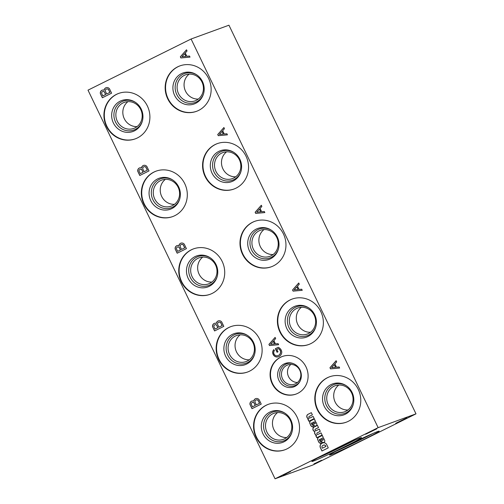 <?xml version="1.0" encoding="UTF-8"?>
<svg xmlns="http://www.w3.org/2000/svg" width="504" height="504" viewBox="0 0 504 504"><rect width="100%" height="100%" fill="white"/><g stroke="black" fill="none" stroke-linecap="round" stroke-linejoin="round"><path stroke-width="0.76" d="M275.052 478.8L88.005 90.153L191.092 39.003L228.948 25.2L415.995 413.847L312.908 464.997L275.052 478.8L378.132 427.65L415.995 413.847M321.621 460.24L313.948 463.901L321.621 460.24M290.543 471.568L283.198 475.096L290.543 471.568M376.765 428.841L365.677 434.253L376.765 428.841M406.797 417.898L395.709 423.303L406.797 417.898M359.969 437.995A27.518 0.951 -25.7 0 1 361.488 437.611A27.518 0.951 -25.7 0 1 337.1 450.4A27.518 0.951 -25.7 0 1 311.894 461.475A27.518 0.951 -25.7 0 1 332.142 450.689A27.518 0.951 -25.7 0 1 359.969 437.995M377.635 431.55A27.518 0.951 -25.7 0 1 379.153 431.172A27.518 0.951 -25.7 0 1 354.766 443.961A27.518 0.951 -25.7 0 1 329.559 455.036A27.518 0.951 -25.7 0 1 349.808 444.251A27.518 0.951 -25.7 0 1 377.635 431.55M191.092 39.003L378.132 427.65M297.473 382.498A10.206 9.626 70 0 1 288.553 376.646A10.206 9.626 70 0 1 290.877 364.417M282.536 378.838A10.206 9.626 70 0 1 287.671 364.972A10.206 9.626 70 0 1 300.214 371.259A10.206 9.626 70 0 1 294.657 384.142A10.206 9.626 70 0 1 282.536 378.838M299.861 381.566A11.623 10.968 70 0 1 280.892 379.6A11.623 10.968 70 0 1 282.045 367.24A11.623 10.968 70 0 1 293.309 363.598M278.939 380.407A12.468 11.768 70 0 1 280.35 366.931A12.468 11.768 70 0 1 292.799 363.409A12.468 11.768 70 0 1 299.59 382.038A12.468 11.768 70 0 1 289.031 387.526A12.468 11.768 70 0 1 278.939 380.407M296.144 394.034A20.003 18.881 70 0 1 272.563 383.569A20.003 18.881 70 0 1 282.442 356.448M272.173 383.708A20.003 18.881 70 0 1 282.246 356.517A20.003 18.881 70 0 1 306.835 368.846A20.003 18.881 70 0 1 295.949 394.109A20.003 18.881 70 0 1 272.173 383.708M137.056 126.605A13.86 13.079 70 0 1 124.267 118.667A13.86 13.079 70 0 1 127.953 101.638M117.3 121.206A13.86 13.079 70 0 1 124.28 102.375A13.86 13.079 70 0 1 141.309 110.912A13.86 13.079 70 0 1 133.768 128.413A13.86 13.079 70 0 1 117.3 121.206M142.248 121.489A15.403 14.54 70 0 1 129.37 130.87A15.403 14.54 70 0 1 115.51 122.031A15.403 14.54 70 0 1 118.188 104.347A15.403 14.54 70 0 1 135.217 102.211M113.375 122.932A16.468 15.542 70 0 1 116.392 103.862A16.468 15.542 70 0 1 134.839 101.972A16.468 15.542 70 0 1 142.109 121.918A16.468 15.542 70 0 1 128.413 132.376A16.468 15.542 70 0 1 113.375 122.932M135.393 138.814A24.186 22.825 70 0 1 106.842 126.17A24.186 22.825 70 0 1 118.824 93.366M106.451 126.315A24.186 22.825 70 0 1 118.629 93.435A24.186 22.825 70 0 1 148.365 108.341A24.186 22.825 70 0 1 135.198 138.883A24.186 22.825 70 0 1 106.451 126.315M174.466 204.334A13.86 13.079 70 0 1 161.677 196.396A13.86 13.079 70 0 1 165.362 179.367M154.709 198.935A13.86 13.079 70 0 1 161.683 180.104A13.86 13.079 70 0 1 178.718 188.641A13.86 13.079 70 0 1 171.177 206.142A13.86 13.079 70 0 1 154.709 198.935M179.651 199.219A15.403 14.54 70 0 1 166.78 208.599A15.403 14.54 70 0 1 152.92 199.76A15.403 14.54 70 0 1 155.597 182.076A15.403 14.54 70 0 1 172.626 179.941M150.784 200.661A16.468 15.542 70 0 1 153.802 181.591A16.468 15.542 70 0 1 172.248 179.701A16.468 15.542 70 0 1 179.518 199.647A16.468 15.542 70 0 1 165.822 210.105A16.468 15.542 70 0 1 150.784 200.661M172.803 216.544A24.186 22.825 70 0 1 144.251 203.899A24.186 22.825 70 0 1 156.234 171.095M143.861 204.044A24.186 22.825 70 0 1 156.038 171.165A24.186 22.825 70 0 1 185.768 186.071A24.186 22.825 70 0 1 172.607 216.613A24.186 22.825 70 0 1 143.861 204.044M211.875 282.064A13.86 13.079 70 0 1 199.086 274.126A13.86 13.079 70 0 1 202.772 257.097M192.118 276.664A13.86 13.079 70 0 1 199.093 257.834A13.86 13.079 70 0 1 216.128 266.37A13.86 13.079 70 0 1 208.587 283.872A13.86 13.079 70 0 1 192.118 276.664M217.06 276.948A15.403 14.54 70 0 1 204.189 286.329A15.403 14.54 70 0 1 190.329 277.49A15.403 14.54 70 0 1 193.007 259.806A15.403 14.54 70 0 1 210.036 257.67M188.187 278.391A16.468 15.542 70 0 1 191.211 259.321A16.468 15.542 70 0 1 209.658 257.431A16.468 15.542 70 0 1 216.928 277.376A16.468 15.542 70 0 1 203.232 287.834A16.468 15.542 70 0 1 188.187 278.391M210.212 294.273A24.186 22.825 70 0 1 181.661 281.629A24.186 22.825 70 0 1 193.643 248.825M181.27 281.774A24.186 22.825 70 0 1 193.448 248.894A24.186 22.825 70 0 1 223.178 263.8A24.186 22.825 70 0 1 210.017 294.342A24.186 22.825 70 0 1 181.27 281.774M249.285 359.793A13.86 13.079 70 0 1 236.489 351.855A13.86 13.079 70 0 1 240.181 334.826M229.528 354.394A13.86 13.079 70 0 1 236.502 335.563A13.86 13.079 70 0 1 253.537 344.1A13.86 13.079 70 0 1 245.996 361.601A13.86 13.079 70 0 1 229.528 354.394M254.47 354.677A15.403 14.54 70 0 1 241.599 364.058A15.403 14.54 70 0 1 227.739 355.219A15.403 14.54 70 0 1 230.416 337.535A15.403 14.54 70 0 1 247.445 335.399M225.597 356.12A16.468 15.542 70 0 1 228.621 337.056A16.468 15.542 70 0 1 247.067 335.16A16.468 15.542 70 0 1 254.337 355.106A16.468 15.542 70 0 1 240.641 365.564A16.468 15.542 70 0 1 225.597 356.12M247.621 372.002A24.186 22.825 70 0 1 219.07 359.358A24.186 22.825 70 0 1 231.053 326.554M218.679 359.503A24.186 22.825 70 0 1 230.857 326.624A24.186 22.825 70 0 1 260.587 341.529A24.186 22.825 70 0 1 247.426 372.072A24.186 22.825 70 0 1 218.679 359.503M286.694 437.522A13.86 13.079 70 0 1 273.899 429.584A13.86 13.079 70 0 1 277.591 412.555M266.937 432.123A13.86 13.079 70 0 1 273.911 413.293A13.86 13.079 70 0 1 290.947 421.829A13.86 13.079 70 0 1 283.406 439.331A13.86 13.079 70 0 1 266.937 432.123M291.879 432.407A15.403 14.54 70 0 1 279.008 441.788A15.403 14.54 70 0 1 265.148 432.949A15.403 14.54 70 0 1 267.826 415.264A15.403 14.54 70 0 1 284.854 413.129M263.006 433.849A16.468 15.542 70 0 1 266.03 414.786A16.468 15.542 70 0 1 284.476 412.889A16.468 15.542 70 0 1 291.747 432.835A16.468 15.542 70 0 1 278.05 443.293A16.468 15.542 70 0 1 263.006 433.849M285.031 449.732A24.186 22.825 70 0 1 256.479 437.088A24.186 22.825 70 0 1 268.462 404.284M256.089 437.233A24.186 22.825 70 0 1 268.267 404.353A24.186 22.825 70 0 1 297.996 419.259A24.186 22.825 70 0 1 284.836 449.801A24.186 22.825 70 0 1 256.089 437.233M198.299 99.074A13.86 13.079 70 0 1 185.51 91.136A13.86 13.079 70 0 1 189.195 74.101M178.542 93.675A13.86 13.079 70 0 1 185.522 74.838A13.86 13.079 70 0 1 202.551 83.38A13.86 13.079 70 0 1 195.01 100.876A13.86 13.079 70 0 1 178.542 93.675M203.484 93.958A15.403 14.54 70 0 1 190.613 103.333A15.403 14.54 70 0 1 176.753 94.5A15.403 14.54 70 0 1 179.43 76.816A15.403 14.54 70 0 1 196.459 74.68M174.617 95.395A16.468 15.542 70 0 1 177.635 76.331A16.468 15.542 70 0 1 196.081 74.441A16.468 15.542 70 0 1 203.351 94.387A16.468 15.542 70 0 1 189.655 104.838A16.468 15.542 70 0 1 174.617 95.395M196.636 111.277A24.186 22.825 70 0 1 168.084 98.639A24.186 22.825 70 0 1 180.067 65.829M167.693 98.778A24.186 22.825 70 0 1 179.871 65.898A24.186 22.825 70 0 1 209.601 80.81A24.186 22.825 70 0 1 196.44 111.353A24.186 22.825 70 0 1 167.693 98.778M235.708 176.803A13.86 13.079 70 0 1 222.919 168.865A13.86 13.079 70 0 1 226.605 151.83M215.951 171.404A13.86 13.079 70 0 1 222.926 152.567A13.86 13.079 70 0 1 239.961 161.11A13.86 13.079 70 0 1 232.42 178.605A13.86 13.079 70 0 1 215.951 171.404M240.893 171.688A15.403 14.54 70 0 1 228.022 181.062A15.403 14.54 70 0 1 214.162 172.229A15.403 14.54 70 0 1 216.84 154.545A15.403 14.54 70 0 1 233.869 152.41M212.02 173.124A16.468 15.542 70 0 1 215.044 154.06A16.468 15.542 70 0 1 233.491 152.17A16.468 15.542 70 0 1 240.761 172.116A16.468 15.542 70 0 1 227.065 182.568A16.468 15.542 70 0 1 212.02 173.124M234.045 189.006A24.186 22.825 70 0 1 205.493 176.368A24.186 22.825 70 0 1 217.476 143.558M205.103 176.507A24.186 22.825 70 0 1 217.281 143.627A24.186 22.825 70 0 1 247.01 158.54A24.186 22.825 70 0 1 233.85 189.082A24.186 22.825 70 0 1 205.103 176.507M273.118 254.533A13.86 13.079 70 0 1 260.322 246.595A13.86 13.079 70 0 1 264.014 229.559M253.361 249.133A13.86 13.079 70 0 1 260.335 230.297A13.86 13.079 70 0 1 277.37 238.839A13.86 13.079 70 0 1 269.829 256.334A13.86 13.079 70 0 1 253.361 249.133M278.303 249.417A15.403 14.54 70 0 1 265.432 258.791A15.403 14.54 70 0 1 251.572 249.959A15.403 14.54 70 0 1 254.249 232.275A15.403 14.54 70 0 1 271.278 230.139M249.43 250.853A16.468 15.542 70 0 1 252.454 231.79A16.468 15.542 70 0 1 270.9 229.9A16.468 15.542 70 0 1 278.17 249.845A16.468 15.542 70 0 1 264.474 260.297A16.468 15.542 70 0 1 249.43 250.853M271.454 266.736A24.186 22.825 70 0 1 242.903 254.098A24.186 22.825 70 0 1 254.885 221.287M242.512 254.237A24.186 22.825 70 0 1 254.69 221.357A24.186 22.825 70 0 1 284.42 236.269A24.186 22.825 70 0 1 271.259 266.811A24.186 22.825 70 0 1 242.512 254.237M310.527 332.262A13.86 13.079 70 0 1 297.732 324.324A13.86 13.079 70 0 1 301.423 307.289M290.77 326.863A13.86 13.079 70 0 1 297.744 308.026A13.86 13.079 70 0 1 314.779 316.569A13.86 13.079 70 0 1 307.238 334.064A13.86 13.079 70 0 1 290.77 326.863M315.712 327.146A15.403 14.54 70 0 1 302.841 336.521A15.403 14.54 70 0 1 288.981 327.688A15.403 14.54 70 0 1 291.659 310.004A15.403 14.54 70 0 1 308.687 307.868M286.839 328.583A16.468 15.542 70 0 1 289.863 309.519A16.468 15.542 70 0 1 308.309 307.629A16.468 15.542 70 0 1 315.58 327.575A16.468 15.542 70 0 1 301.883 338.026A16.468 15.542 70 0 1 286.839 328.583M308.864 344.465A24.186 22.825 70 0 1 280.312 331.827A24.186 22.825 70 0 1 292.295 299.017M279.922 331.966A24.186 22.825 70 0 1 292.099 299.086A24.186 22.825 70 0 1 321.829 313.998A24.186 22.825 70 0 1 308.668 344.541A24.186 22.825 70 0 1 279.922 331.966M347.936 409.991A13.86 13.079 70 0 1 335.141 402.053A13.86 13.079 70 0 1 338.833 385.018M328.18 404.592A13.86 13.079 70 0 1 335.154 385.755A13.86 13.079 70 0 1 352.189 394.298A13.86 13.079 70 0 1 344.648 411.793A13.86 13.079 70 0 1 328.18 404.592M353.121 404.876A15.403 14.54 70 0 1 340.25 414.25A15.403 14.54 70 0 1 326.39 405.418A15.403 14.54 70 0 1 329.068 387.734A15.403 14.54 70 0 1 346.091 385.598M324.248 406.312A16.468 15.542 70 0 1 327.272 387.248A16.468 15.542 70 0 1 345.712 385.358A16.468 15.542 70 0 1 352.983 405.304A16.468 15.542 70 0 1 339.293 415.756A16.468 15.542 70 0 1 324.248 406.312M346.273 422.195A24.186 22.825 70 0 1 317.722 409.557A24.186 22.825 70 0 1 329.704 376.746M317.331 409.695A24.186 22.825 70 0 1 329.509 376.816A24.186 22.825 70 0 1 359.239 391.728A24.186 22.825 70 0 1 346.078 422.27A24.186 22.825 70 0 1 317.331 409.695M349.127 442.651A19.114 0.662 -25.7 0 1 323.543 454.967M355.03 440.017A27.518 0.951 -25.7 0 1 317.803 457.934M366.799 436.212A19.114 0.662 -25.7 0 1 341.208 448.529M372.695 433.579A27.518 0.951 -25.7 0 1 335.469 451.496M320.261 447.464L321.949 450.998L328.268 447.861L326.712 444.629A3.333 3.144 -110 0 0 322.591 443.022L321.943 443.331A3.333 3.144 -110 0 0 320.261 447.464L322.069 450.941M322.718 442.978L321.943 443.331M322.037 447.489L322.377 448.207L325.83 446.494L325.508 445.826A1.789 1.688 -110 0 0 323.341 445.221L322.913 445.441A1.625 1.531 -110 0 0 322.037 447.489M325.83 446.494L322.377 448.207M325.956 446.45L325.508 445.826M325.634 445.782A1.789 1.688 -110 0 0 323.587 445.12M322.069 443.281A3.333 3.144 -110 0 0 320.387 447.42M320.67 440.156L321.628 441.643A2.111 1.991 -110 0 0 323.908 442.418L324.028 442.348A1.625 1.531 -110 0 0 324.79 440.754L324.746 440.546A12.184 11.498 -110 0 0 323.814 438.606L322.736 437.415L323.152 437.214L322.169 435.173A2.438 2.3 -110 0 1 321.344 435.922L318.704 437.226A2.029 1.915 -110 0 0 317.627 439.381L318.736 442.033A2.885 2.722 -110 0 0 321.42 443.444L320.62 441.258A1.178 1.109 -110 0 1 319.511 440.584L319.372 440.307A0.693 0.649 -110 0 1 319.662 439.394L319.882 439.299A7.094 6.691 -110 0 1 320.67 440.156L320.544 440.2A7.094 6.691 -110 0 0 319.757 439.349M321.754 441.599A2.111 1.991 -110 0 0 323.933 442.405M322.207 435.248A2.438 2.3 -110 0 1 321.47 435.878L321.344 435.922M321.47 435.878L318.704 437.226M318.83 437.182A2.029 1.915 -110 0 0 317.753 439.331L317.627 439.381M317.753 439.331L317.747 439.866M317.873 439.822L318.427 441.473M318.553 441.422L318.736 442.033M318.862 441.989A2.885 2.722 -110 0 0 321.407 443.407M322.024 440.187A0.649 0.611 -110 0 0 322.648 440.332L322.736 440.288A0.611 0.573 -110 0 0 322.951 439.419L322.862 439.236A1.625 1.531 -110 0 0 321.212 438.625L320.79 438.833L322.024 440.187M322.951 439.419L323.077 439.368A0.611 0.573 -110 0 1 322.862 440.244L322.648 440.332M323.077 439.368L322.988 439.192A1.625 1.531 -110 0 0 321.338 438.581L321.212 438.625M320.544 440.2L321.628 441.643M317.911 434.429A0.869 0.825 -110 0 1 317.199 432.867L320.305 431.323L319.252 429.137L316.115 430.693A0.869 0.825 -110 0 1 315.372 429.137L318.509 427.581L317.457 425.395L313.967 427.153A2.438 2.3 -110 0 0 314.54 431.411L314.899 431.537A2.684 2.533 -110 0 0 316.682 435.248L315.781 435.676L316.758 437.711L322.106 435.059L321.054 432.873L317.911 434.429L321.061 432.886M315.907 435.632L316.877 437.655M319.259 429.15L316.115 430.693M317.457 425.395L313.841 427.197A2.438 2.3 -110 0 0 314.414 431.456L314.773 431.588A2.684 2.533 -110 0 0 316.556 435.292L315.781 435.676M312.745 423.694L313.709 425.187A2.111 1.991 -110 0 0 315.983 425.956L316.109 425.886A1.625 1.531 -110 0 0 316.871 424.292L316.827 424.084A12.184 11.498 -110 0 0 315.895 422.15L314.817 420.953L315.233 420.752L314.25 418.711A2.438 2.3 -110 0 1 313.419 419.46L310.785 420.771A2.029 1.915 -110 0 0 309.708 422.919L310.817 425.571A2.885 2.722 -110 0 0 313.494 426.983L312.694 424.796A1.178 1.109 -110 0 1 311.585 424.129L311.453 423.845A0.693 0.649 -110 0 1 311.737 422.938L311.957 422.843A7.094 6.691 -110 0 1 312.745 423.694L312.619 423.744A7.094 6.691 -110 0 0 311.831 422.887M313.834 425.137A2.111 1.991 -110 0 0 316.014 425.943M314.288 418.793A2.438 2.3 -110 0 1 313.545 419.416L313.419 419.46M313.545 419.416L310.785 420.771M310.911 420.72A2.029 1.915 -110 0 0 309.834 422.869L309.708 422.919M309.834 422.869L309.828 423.404M309.954 423.36L310.508 425.011M310.634 424.966L310.817 425.571M310.943 425.527A2.885 2.722 -110 0 0 313.482 426.945M314.105 423.725A0.649 0.611 -110 0 0 314.729 423.87L314.817 423.826A0.611 0.573 -110 0 0 315.025 422.957L314.943 422.78A1.625 1.531 -110 0 0 313.293 422.163L312.871 422.377L314.105 423.725M315.025 422.957L315.158 422.906A0.611 0.573 -110 0 1 314.943 423.782L314.729 423.87M315.158 422.906L315.069 422.73A1.625 1.531 -110 0 0 313.419 422.119L313.293 422.163M312.619 423.744L313.709 425.187M309.928 417.999A0.863 0.813 -110 0 1 309.261 416.411L312.386 414.861L311.333 412.675L307.843 414.42A2.438 2.3 -110 0 0 308.763 418.786L307.862 419.215L308.839 421.25L314.187 418.597L313.135 416.411L310.004 417.961A0.863 0.813 -110 0 0 310.13 417.917L310.004 417.961A0.863 0.813 -110 0 1 309.928 417.999L310.054 417.948M307.988 419.171L308.958 421.193M313.142 416.424L310.13 417.917M311.333 412.675L307.717 414.471A2.438 2.3 -110 0 0 308.637 418.83L307.862 419.215M273.792 349.719A4.164 3.931 -110 0 0 273.187 354.224L273.363 354.577A4.316 4.07 -110 0 0 277.011 356.952L277.181 356.989A5.38 5.078 -110 0 0 281.78 352.466L281.755 352.012A5.078 4.794 -110 0 0 280.356 348.844L280.01 348.472A7.106 6.71 -110 0 0 278.277 347.275L275.348 348.724L277.061 352.283L278.006 351.811L276.816 349.335L278.403 348.56A4.567 4.316 -110 0 1 280.4 350.608L280.274 350.658A4.567 4.316 -110 0 0 278.277 348.604M277.307 356.945A5.38 5.078 -110 0 0 278.605 356.687M278.296 347.281L275.348 348.724M275.474 348.68L277.181 352.22M280.274 350.658L280.583 351.049L280.4 350.608M280.583 351.049A4.064 3.83 -110 0 1 278.97 355.15L278.844 355.194A4.064 3.83 -110 0 0 280.457 351.099M273.187 354.224L273.061 354.268A4.164 3.931 -110 0 1 273.748 349.669L274.491 350.538A3.049 2.873 -110 0 0 273.956 353.821L274.151 354.186A3.251 3.068 -110 0 0 278.239 355.484M277.95 355.616A3.251 3.068 -110 0 0 278.365 355.44M273.061 354.268L273.237 354.621A4.316 4.07 -110 0 0 276.885 356.996M269.483 345.549L278.624 344.711L278.101 343.627L275.442 343.867L273.861 340.591L275.663 338.549L275.102 337.396L268.928 344.389L269.483 345.549L278.611 344.679M275.134 337.459L268.928 344.389M270.528 344.301L274.522 343.955L273.237 341.29L270.528 344.301M273.237 341.29L274.522 343.955M269.054 344.345L269.615 345.505M330.517 368.871L339.652 368.033L339.129 366.95L336.47 367.196L334.889 363.913L336.691 361.878L336.13 360.719L329.956 367.718L330.517 368.871L339.639 368.002M336.162 360.782L329.956 367.718M331.556 367.624L335.551 367.284L334.265 364.613L331.556 367.624M334.265 364.613L335.551 367.284M330.082 367.668L330.643 368.827M293.108 291.142L302.243 290.304L301.72 289.22L299.061 289.466L297.486 286.184L299.281 284.143L298.721 282.99L292.547 289.989L293.108 291.142L302.23 290.272M298.752 283.053L292.547 289.989M294.147 289.894L298.141 289.554L296.856 286.883L294.147 289.894M296.856 286.883L298.141 289.554M292.673 289.939L293.233 291.098M255.698 213.412L264.833 212.575L264.317 211.491L261.652 211.737L260.077 208.454L261.872 206.413L261.318 205.26L255.137 212.26L255.698 213.412L264.821 212.543M261.343 205.323L255.137 212.26M256.738 212.165L260.732 211.825L259.447 209.154L256.738 212.165M259.447 209.154L260.732 211.825M255.263 212.209L255.824 213.368M218.289 135.683L227.43 134.845L226.907 133.762L224.242 134.001L222.667 130.725L224.463 128.684L223.908 127.531L217.728 134.524L218.289 135.683L227.411 134.814M223.933 127.594L217.728 134.524M219.328 134.436L223.322 134.095L222.037 131.424L219.328 134.436M222.037 131.424L223.322 134.095M217.854 134.48L218.415 135.639M180.879 57.954L190.021 57.116L189.498 56.032L186.833 56.272L185.258 52.996L187.053 50.954L186.499 49.801L180.325 56.795L180.879 57.954L190.002 57.084M186.53 49.865L180.325 56.795M181.919 56.706L185.913 56.366L184.628 53.695L181.919 56.706M184.628 53.695L185.913 56.366M180.451 56.75L181.005 57.91M250.016 404.554L252 408.675L261.229 404.095L259.119 399.71A3.207 3.03 -110 0 0 253.745 401.134A3.049 2.873 -110 0 0 250.016 404.554L252.12 408.612M255.736 398.607A3.207 3.03 -110 0 0 253.871 401.089L253.745 401.134M252.472 406.816L255.238 405.449L254.066 403.005A1.676 1.581 -110 0 0 251.357 404.498L252.472 406.816L255.238 405.449M255.364 405.399L254.066 403.005M254.192 402.961A1.676 1.581 -110 0 0 252.372 402.476M255.087 402.286L256.334 404.901L259.51 403.332L258.174 400.579A1.896 1.789 -110 0 0 255.087 402.286M259.51 403.332L256.334 404.901M259.636 403.282L258.174 400.579M258.3 400.535A1.896 1.789 -110 0 0 256.208 399.943M251.855 401.089A3.049 2.873 -110 0 0 250.142 404.51M212.606 326.825L214.591 330.945L223.82 326.365L221.716 321.98A3.207 3.03 -110 0 0 216.336 323.404A3.049 2.873 -110 0 0 212.606 326.825L214.71 330.882M218.327 320.878A3.207 3.03 -110 0 0 216.462 323.36L216.336 323.404M215.063 329.087L217.829 327.72L216.657 325.275A1.676 1.581 -110 0 0 213.948 326.768L215.063 329.087L217.829 327.72M217.955 327.669L216.657 325.275M216.783 325.231A1.676 1.581 -110 0 0 214.962 324.746M217.678 324.557L218.925 327.172L222.1 325.597L220.765 322.85A1.896 1.789 -110 0 0 217.678 324.557M222.1 325.597L218.925 327.172M222.226 325.553L220.765 322.85M220.891 322.806A1.896 1.789 -110 0 0 218.799 322.214M214.446 323.36A3.049 2.873 -110 0 0 212.732 326.775M175.197 249.096L177.181 253.216L186.411 248.636L184.306 244.251A3.207 3.03 -110 0 0 178.926 245.675A3.049 2.873 -110 0 0 175.197 249.096L177.301 253.153M180.917 243.148A3.207 3.03 -110 0 0 179.052 245.631L178.926 245.675M177.654 251.357L180.426 249.99L179.248 247.546A1.676 1.581 -110 0 0 176.539 249.039L177.654 251.357L180.426 249.99M180.552 249.94L179.248 247.546M179.374 247.502A1.676 1.581 -110 0 0 177.553 247.017M180.268 246.828L181.516 249.442L184.691 247.867L183.355 245.12A1.896 1.789 -110 0 0 180.268 246.828M184.691 247.867L181.516 249.442M184.817 247.823L183.355 245.12M183.481 245.076A1.896 1.789 -110 0 0 181.39 244.484M177.036 245.631A3.049 2.873 -110 0 0 175.323 249.045M137.787 171.366L139.772 175.487L149.008 170.906L146.897 166.522A3.207 3.03 -110 0 0 141.517 167.945A3.049 2.873 -110 0 0 137.787 171.366L139.892 175.423M143.508 165.419A3.207 3.03 -110 0 0 141.643 167.901L141.517 167.945M140.251 173.628L143.016 172.261L141.838 169.817A1.676 1.581 -110 0 0 139.129 171.31L140.251 173.628L143.016 172.261M143.142 172.211L141.838 169.817M141.964 169.772A1.676 1.581 -110 0 0 140.143 169.287M142.859 169.098L144.106 171.713L147.281 170.138L145.946 167.391A1.896 1.789 -110 0 0 142.859 169.098M147.281 170.138L144.106 171.713M147.407 170.094L145.946 167.391M146.072 167.347A1.896 1.789 -110 0 0 143.987 166.755M139.627 167.901A3.049 2.873 -110 0 0 137.913 171.316M100.378 93.637L102.362 97.757L111.598 93.177L109.488 88.792A3.207 3.03 -110 0 0 104.108 90.216A3.049 2.873 -110 0 0 100.378 93.637L102.482 97.694M106.098 87.69A3.207 3.03 -110 0 0 104.233 90.172L104.108 90.216M102.841 95.899L105.607 94.525L104.429 92.087A1.676 1.581 -110 0 0 101.72 93.58L102.841 95.899L105.607 94.525M105.733 94.481L104.429 92.087M104.555 92.043A1.676 1.581 -110 0 0 102.734 91.558M105.449 91.369L106.703 93.983L109.872 92.408L108.536 89.662A1.896 1.789 -110 0 0 105.449 91.369M109.872 92.408L106.703 93.983M109.998 92.364L108.536 89.662M108.662 89.618A1.896 1.789 -110 0 0 106.577 89.025M102.218 90.172A3.049 2.873 -110 0 0 100.504 93.587M284.766 474.434L287.104 473.275L284.766 474.434"/></g></svg>
